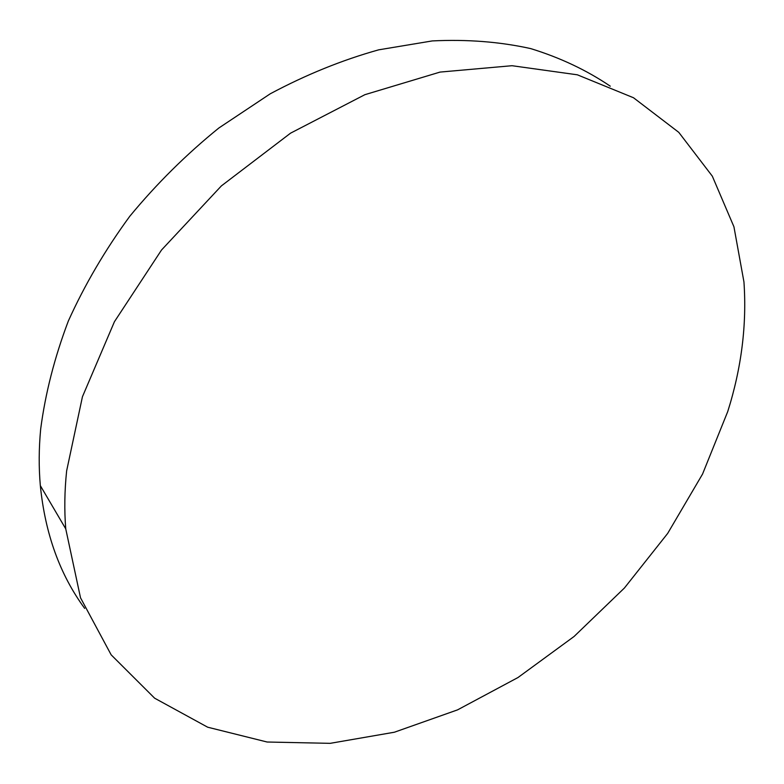 <?xml version="1.0" encoding="UTF-8"?>
<svg xmlns="http://www.w3.org/2000/svg" width="784" height="784" viewBox="0 0 784 784"><rect width="100%" height="100%" fill="white"/><g stroke="black" fill="none" stroke-linecap="round" stroke-linejoin="round"><path stroke-width="1.18" d="M727.748 411.531L702.542 474.085L667.674 533.414L624.427 588L574.094 636.471L517.999 677.523L457.572 709.863L394.362 732.227L330.172 743.34L267.119 742.017L207.662 727.199L154.634 698.191L111.161 654.836L80.517 597.8L65.748 528.857C64.249 510.237 64.553 490.902 66.64 470.87L82.438 396.753L114.435 321.705L161.533 249.998L221.382 185.896L290.541 133.172L364.874 94.688L440.059 72.079L512.03 65.709L577.367 74.813L633.511 97.755L678.777 132.349L712.323 176.175L733.942 226.801L743.947 281.946C746.907 324.743 741.507 367.941 727.748 411.531M84.682 608.404C59.937 574.721 45.158 533.806 40.337 485.639C38.72 467.411 38.828 448.536 40.68 429.015C45.325 393.48 54.537 357.494 68.326 321.038C84.692 284.798 105.193 249.861 129.821 216.227C156.555 183.838 186.22 154.438 218.834 128.017L270.284 93.776C306.064 74.676 342.196 60.025 378.692 49.833L432.258 40.925C467.029 39.21 499.849 41.768 530.709 48.598C560.109 57.653 586.638 70.178 610.275 86.181M65.748 528.857L40.337 485.639"/></g></svg>
